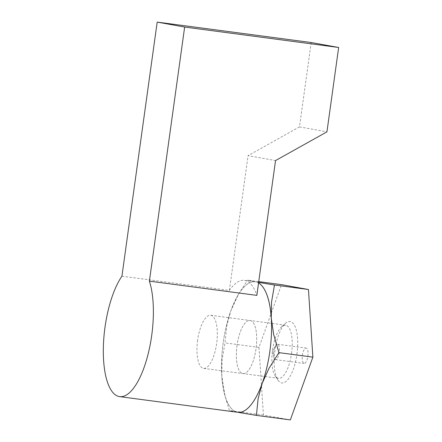 <?xml version="1.0" encoding="UTF-8"?>
<svg xmlns="http://www.w3.org/2000/svg" width="442" height="442" viewBox="0 0 442 442"><rect width="100%" height="100%" fill="white"/><g stroke="black" fill="none" stroke-linecap="round" stroke-linejoin="round"><path stroke-width="0.33" stroke-dasharray="2.21 1.66" d="M237.879 412.309A65.83 23.697 97.6 0 1 237.487 412.242A65.83 23.697 97.6 0 1 223.116 343.384A65.83 23.697 97.6 0 1 255.183 281.792A65.83 23.697 97.6 0 1 255.575 281.852A65.83 23.697 97.6 0 1 258.553 282.968A65.83 23.697 -82.4 0 0 255.575 281.852L247.542 280.145L238.47 294.295L230.84 310.803A65.83 23.697 -82.4 0 0 223.193 342.837A65.83 23.697 -82.4 0 0 221.796 375.998L225.149 396.474L229.448 410.535L237.68 412.281M121.931 276.178L229.376 290.422A65.83 23.697 97.6 0 1 244.443 280.366A65.83 23.697 97.6 0 1 244.835 280.427A65.83 23.697 97.6 0 1 256.835 295.378M237.034 345.335A26.785 9.641 -82.4 0 0 243.012 373.601A26.785 9.641 -82.4 0 0 256.029 348.766A26.785 9.641 -82.4 0 0 250.05 320.494A26.785 9.641 -82.4 0 0 237.034 345.335A26.785 9.641 97.6 0 1 250.05 320.494A26.785 9.641 97.6 0 1 256.029 348.766A26.785 9.641 97.6 0 1 243.012 373.601A26.785 9.641 97.6 0 1 237.034 345.335M197.64 340.113A26.785 9.641 -82.4 0 0 203.618 368.379A26.785 9.641 -82.4 0 0 216.635 343.539A26.785 9.641 -82.4 0 0 210.657 315.273A26.785 9.641 -82.4 0 0 197.64 340.113M311.19 42.52L299.483 126.887L248.078 155.623L275.537 160.579M229.376 290.422L248.078 155.623M299.483 126.887L326.942 131.843M258.636 282.394L255.575 281.852A65.83 23.697 -82.4 0 0 237.271 296.422A65.83 23.697 -82.4 0 0 230.84 310.803L226.752 326.097L225.017 342.904L222.061 359.887L221.796 375.998A65.83 23.697 -82.4 0 0 224.398 393.513A65.83 23.697 -82.4 0 0 237.487 412.242M291.549 353.473A26.785 9.641 -82.4 0 0 285.571 325.207A26.785 9.641 -82.4 0 0 281.609 326.771A26.785 9.641 -82.4 0 0 272.554 350.042A26.785 9.641 -82.4 0 0 275.112 375.766A26.785 9.641 -82.4 0 0 278.526 378.313A26.785 9.641 -82.4 0 0 291.549 353.473M296.908 354.257A30.979 11.149 -82.4 0 0 285.416 323.378A30.979 11.149 -82.4 0 0 274.941 350.291A30.979 11.149 -82.4 0 0 277.907 380.037A30.979 11.149 -82.4 0 0 296.908 354.257M273.753 351.445A7.746 2.79 -82.4 0 0 273.891 357.412A7.746 2.79 -82.4 0 0 275.476 359.622A7.746 2.79 -82.4 0 0 279.245 352.44A7.746 2.79 -82.4 0 0 277.515 344.268A7.746 2.79 -82.4 0 0 275.41 345.987A7.746 2.79 -82.4 0 0 273.753 351.445M307.892 356.235A7.746 2.79 -82.4 0 0 306.168 348.064A7.746 2.79 -82.4 0 0 302.4 355.246A7.746 2.79 -82.4 0 0 304.129 363.418A7.746 2.79 -82.4 0 0 307.892 356.235M290.355 419.9L263.404 415.038L258.973 347.406L281.499 284.642M263.404 415.038L229.448 410.535M258.741 281.626L247.542 280.145M258.973 347.406L225.017 342.904M244.443 280.366L255.183 281.792M203.618 368.379L278.526 378.313M210.657 315.273L285.571 325.207M281.609 326.771L285.416 323.378M275.41 345.987L272.36 351.396L273.891 357.412M277.515 344.268L306.168 348.064M275.476 359.622L304.129 363.418M275.112 375.766L277.907 380.037M237.271 296.422L238.47 294.295M224.398 393.513L225.149 396.474"/><path stroke-width="0.66" d="M338.649 47.476L311.19 42.52L157.192 22.1L121.931 276.178A65.83 23.697 -82.4 0 0 103.351 347.539A65.83 23.697 -82.4 0 0 119.301 396.573A65.83 23.697 -82.4 0 0 119.694 396.634A65.83 23.697 -82.4 0 0 147.877 355.036A65.83 23.697 -82.4 0 0 149.39 281.134L184.651 27.056L338.649 47.476L326.942 131.843L275.537 160.579L256.835 295.378L149.39 281.134M157.192 22.1L184.651 27.056M237.68 412.281L256.399 415.397L258.134 398.59L262.222 383.297L268.979 368.357L278.919 352.633L273.67 334.566L271.266 318.102A65.83 23.697 -82.4 0 0 258.553 282.968A65.83 23.697 97.6 0 1 269.316 354.981A65.83 23.697 97.6 0 1 237.879 412.309L119.694 396.634M237.487 412.242A65.83 23.697 -82.4 0 0 262.222 383.297A65.83 23.697 -82.4 0 0 269.874 351.263A65.83 23.697 -82.4 0 0 271.266 318.102L271.537 301.985L274.493 285.007L258.636 282.394M258.741 281.626L281.499 284.642L308.45 289.51L312.875 357.136L290.355 419.9L256.399 415.397M312.875 357.136L278.919 352.633M308.45 289.51L274.493 285.007"/></g></svg>
